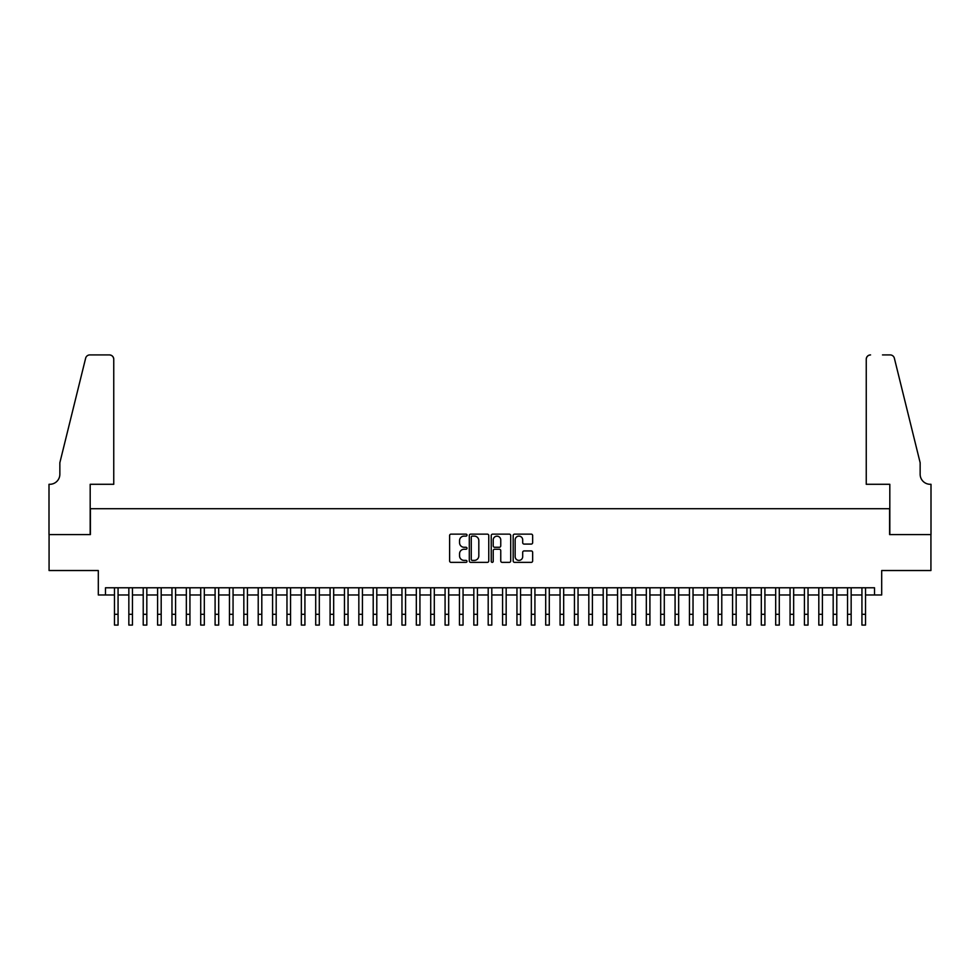 <?xml version="1.0" encoding="UTF-8"?>
<svg xmlns="http://www.w3.org/2000/svg" width="980" height="980" viewBox="0 0 980 980"><rect width="100%" height="100%" fill="white"/><g stroke="black" fill="none" stroke-linecap="round" stroke-linejoin="round"><path stroke-width="1.47" d="M467.007 535.129A0.992 0.992 0 0 0 466.015 534.137L451.021 534.137A1.409 1.409 0 0 0 449.612 535.558L449.612 560.952A1.409 1.409 0 0 0 451.021 562.361L466.015 562.361A0.992 0.992 0 0 0 467.007 561.369A0.992 0.992 0 0 0 466.015 560.389L464.079 560.389A4.52 4.52 0 0 1 459.559 555.868L459.559 553.749A4.52 4.52 0 0 1 464.079 549.241L466.015 549.241A0.992 0.992 0 0 0 467.007 548.249A0.992 0.992 0 0 0 466.015 547.269L464.079 547.269A4.52 4.52 0 0 1 459.559 542.749L459.559 540.629A4.52 4.52 0 0 1 464.079 536.121L466.015 536.121A0.992 0.992 0 0 0 467.007 535.129M531.234 544.084A1.409 1.409 0 0 0 532.642 542.675L532.642 535.558A1.409 1.409 0 0 0 531.234 534.137L514.586 534.137A1.409 1.409 0 0 0 513.177 535.558L513.177 560.952A1.409 1.409 0 0 0 514.586 562.361L531.234 562.361A1.409 1.409 0 0 0 532.642 560.952L532.642 552.34A1.409 1.409 0 0 0 531.234 550.932L524.104 550.932A1.409 1.409 0 0 0 522.695 552.34L522.695 556.615A3.773 3.773 0 0 1 518.922 560.389A3.773 3.773 0 0 1 515.149 556.615L515.149 539.894A3.773 3.773 0 0 1 518.922 536.121A3.773 3.773 0 0 1 522.695 539.894L522.695 542.675A1.409 1.409 0 0 0 524.104 544.084L531.234 544.084M105.485 594.97L105.485 587.779L874.515 587.779L874.515 594.97L881.694 594.97L881.694 570.532L930.927 570.532L930.927 534.59L889.607 534.59L889.607 508.718L90.393 508.718L90.393 534.59L49.074 534.59L49.074 570.532L98.306 570.532L98.306 594.97L114.476 594.97M488.763 535.558A1.409 1.409 0 0 0 487.354 534.137L470.706 534.137A1.409 1.409 0 0 0 469.298 535.558L469.298 560.952A1.409 1.409 0 0 0 470.706 562.361L487.354 562.361A1.409 1.409 0 0 0 488.763 560.952L488.763 535.558M492.646 534.137L509.294 534.137A1.409 1.409 0 0 1 510.702 535.558L510.702 560.952A1.409 1.409 0 0 1 509.294 562.361L502.164 562.361A1.409 1.409 0 0 1 500.755 560.952L500.755 550.65A1.409 1.409 0 0 0 499.347 549.241L494.618 549.241A1.409 1.409 0 0 0 493.21 550.65L493.21 561.369A0.992 0.992 0 0 1 492.217 562.361A0.992 0.992 0 0 1 491.237 561.369L491.237 535.558A1.409 1.409 0 0 1 492.646 534.137M118.066 594.97L128.846 594.97M132.447 594.97L143.227 594.97M146.816 594.97L157.596 594.97M161.186 594.97L171.966 594.97M175.567 594.97L186.347 594.97M189.936 594.97L200.716 594.97M204.318 594.97L215.098 594.97M218.687 594.97L229.467 594.97M233.056 594.97L243.836 594.97M247.438 594.97L258.218 594.97M261.807 594.97L272.587 594.97M276.189 594.97L286.969 594.97M290.558 594.97L301.338 594.97M304.927 594.97L315.707 594.97M319.309 594.97L330.089 594.97M333.678 594.97L344.458 594.97M348.059 594.97L358.839 594.97M362.429 594.97L373.209 594.97M376.798 594.97L387.59 594.97M391.179 594.97L401.959 594.97M405.549 594.97L416.329 594.97M419.93 594.97L430.71 594.97M434.299 594.97L445.079 594.97M448.668 594.97L459.461 594.97M463.05 594.97L473.83 594.97M477.419 594.97L488.199 594.97M491.801 594.97L502.581 594.97M506.17 594.97L516.95 594.97M520.539 594.97L531.332 594.97M534.921 594.97L545.701 594.97M549.29 594.97L560.07 594.97M563.672 594.97L574.452 594.97M578.041 594.97L588.821 594.97M592.41 594.97L603.202 594.97M606.792 594.97L617.572 594.97M621.161 594.97L631.941 594.97M635.542 594.97L646.322 594.97M649.912 594.97L660.692 594.97M664.293 594.97L675.073 594.97M678.662 594.97L689.442 594.97M693.032 594.97L703.812 594.97M707.413 594.97L718.193 594.97M721.782 594.97L732.562 594.97M736.164 594.97L746.944 594.97M750.533 594.97L761.313 594.97M764.902 594.97L775.682 594.97M779.284 594.97L790.064 594.97M793.653 594.97L804.433 594.97M808.035 594.97L818.814 594.97M822.404 594.97L833.184 594.97M836.773 594.97L847.553 594.97M851.155 594.97L861.935 594.97M865.524 594.97L874.515 594.97M472.262 536.121A0.992 0.992 0 0 0 471.27 537.101L471.27 559.396A0.992 0.992 0 0 0 472.262 560.389L474.308 560.389A4.52 4.52 0 0 0 478.816 555.868L478.816 540.629A4.52 4.52 0 0 0 474.308 536.121L472.262 536.121M500.755 539.968A3.773 3.773 0 0 0 496.983 536.183A3.773 3.773 0 0 0 493.21 539.968L493.21 545.848A1.409 1.409 0 0 0 494.618 547.269L499.347 547.269A1.409 1.409 0 0 0 500.755 545.848L500.755 539.968M114.476 614.301L118.066 614.301L118.066 625.081L114.476 625.081L114.476 587.779M118.066 614.301L118.066 587.779M113.754 484.291L113.754 359.231A4.312 4.312 0 0 0 109.442 354.919L89.817 354.919A4.312 4.312 0 0 0 85.64 358.202L59.854 462.719L59.854 474.222A10.057 10.057 0 0 1 49.796 484.291L49 484.291L49 534.59L90.185 534.59L90.185 484.291L113.754 484.291L113.754 359.231C113.484 356.634 112.038 355.189 109.442 354.919L97.51 354.919M85.64 358.202C86.73 355.838 86.73 355.838 85.64 358.202C86.73 355.838 86.73 355.838 85.64 358.202M59.854 474.222A10.057 10.057 0 0 1 49.796 484.291M866.247 484.291L866.247 359.231L866.247 484.291L889.816 484.291L889.816 534.59L931 534.59L931 484.291L930.204 484.291A10.057 10.057 0 0 1 920.147 474.222A10.057 10.057 0 0 0 930.204 484.291M912.245 430.673L894.36 358.202L920.147 462.719L920.147 474.222M882.49 354.919L890.183 354.919A4.312 4.312 0 0 1 894.36 358.202C893.27 355.838 893.27 355.838 894.36 358.202C893.27 355.838 893.27 355.838 894.36 358.202M870.558 354.919A4.312 4.312 0 0 0 866.247 359.231C866.516 356.634 867.962 355.189 870.558 354.919M128.846 614.301L132.447 614.301L132.447 625.081L128.846 625.081L128.846 587.779M132.447 614.301L132.447 587.779M143.227 614.301L146.816 614.301L146.816 625.081L143.227 625.081L143.227 587.779M146.816 614.301L146.816 587.779M157.596 614.301L161.186 614.301L161.186 625.081L157.596 625.081L157.596 587.779M161.186 614.301L161.186 587.779M171.966 614.301L175.567 614.301L175.567 625.081L171.966 625.081L171.966 587.779M175.567 614.301L175.567 587.779M186.347 614.301L189.936 614.301L189.936 625.081L186.347 625.081L186.347 587.779M189.936 614.301L189.936 587.779M200.716 614.301L204.318 614.301L204.318 625.081L200.716 625.081L200.716 587.779M204.318 614.301L204.318 587.779M215.098 614.301L218.687 614.301L218.687 625.081L215.098 625.081L215.098 587.779M218.687 614.301L218.687 587.779M229.467 614.301L233.056 614.301L233.056 625.081L229.467 625.081L229.467 587.779M233.056 614.301L233.056 587.779M243.836 614.301L247.438 614.301L247.438 625.081L243.836 625.081L243.836 587.779M247.438 614.301L247.438 587.779M258.218 614.301L261.807 614.301L261.807 625.081L258.218 625.081L258.218 587.779M261.807 614.301L261.807 587.779M272.587 614.301L276.189 614.301L276.189 625.081L272.587 625.081L272.587 587.779M276.189 614.301L276.189 587.779M286.969 614.301L290.558 614.301L290.558 625.081L286.969 625.081L286.969 587.779M290.558 614.301L290.558 587.779M301.338 614.301L304.927 614.301L304.927 625.081L301.338 625.081L301.338 587.779M304.927 614.301L304.927 587.779M315.707 614.301L319.309 614.301L319.309 625.081L315.707 625.081L315.707 587.779M319.309 614.301L319.309 587.779M330.089 614.301L333.678 614.301L333.678 625.081L330.089 625.081L330.089 587.779M333.678 614.301L333.678 587.779M344.458 614.301L348.059 614.301L348.059 625.081L344.458 625.081L344.458 587.779M348.059 614.301L348.059 587.779M358.839 614.301L362.429 614.301L362.429 625.081L358.839 625.081L358.839 587.779M362.429 614.301L362.429 587.779M373.209 614.301L376.798 614.301L376.798 625.081L373.209 625.081L373.209 587.779M376.798 614.301L376.798 587.779M387.59 614.301L391.179 614.301L391.179 625.081L387.59 625.081L387.59 587.779M391.179 614.301L391.179 587.779M401.959 614.301L405.549 614.301L405.549 625.081L401.959 625.081L401.959 587.779M405.549 614.301L405.549 587.779M416.329 614.301L419.93 614.301L419.93 625.081L416.329 625.081L416.329 587.779M419.93 614.301L419.93 587.779M430.71 614.301L434.299 614.301L434.299 625.081L430.71 625.081L430.71 587.779M434.299 614.301L434.299 587.779M445.079 614.301L448.668 614.301L448.668 625.081L445.079 625.081L445.079 587.779M448.668 614.301L448.668 587.779M459.461 614.301L463.05 614.301L463.05 625.081L459.461 625.081L459.461 587.779M463.05 614.301L463.05 587.779M473.83 614.301L477.419 614.301L477.419 625.081L473.83 625.081L473.83 587.779M477.419 614.301L477.419 587.779M488.199 614.301L491.801 614.301L491.801 625.081L488.199 625.081L488.199 587.779M491.801 614.301L491.801 587.779M502.581 614.301L506.17 614.301L506.17 625.081L502.581 625.081L502.581 587.779M506.17 614.301L506.17 587.779M516.95 614.301L520.539 614.301L520.539 625.081L516.95 625.081L516.95 587.779M520.539 614.301L520.539 587.779M531.332 614.301L534.921 614.301L534.921 625.081L531.332 625.081L531.332 587.779M534.921 614.301L534.921 587.779M545.701 614.301L549.29 614.301L549.29 625.081L545.701 625.081L545.701 587.779M549.29 614.301L549.29 587.779M560.07 614.301L563.672 614.301L563.672 625.081L560.07 625.081L560.07 587.779M563.672 614.301L563.672 587.779M574.452 614.301L578.041 614.301L578.041 625.081L574.452 625.081L574.452 587.779M578.041 614.301L578.041 587.779M588.821 614.301L592.41 614.301L592.41 625.081L588.821 625.081L588.821 587.779M592.41 614.301L592.41 587.779M603.202 614.301L606.792 614.301L606.792 625.081L603.202 625.081L603.202 587.779M606.792 614.301L606.792 587.779M617.572 614.301L621.161 614.301L621.161 625.081L617.572 625.081L617.572 587.779M621.161 614.301L621.161 587.779M631.941 614.301L635.542 614.301L635.542 625.081L631.941 625.081L631.941 587.779M635.542 614.301L635.542 587.779M646.322 614.301L649.912 614.301L649.912 625.081L646.322 625.081L646.322 587.779M649.912 614.301L649.912 587.779M660.692 614.301L664.293 614.301L664.293 625.081L660.692 625.081L660.692 587.779M664.293 614.301L664.293 587.779M675.073 614.301L678.662 614.301L678.662 625.081L675.073 625.081L675.073 587.779M678.662 614.301L678.662 587.779M689.442 614.301L693.032 614.301L693.032 625.081L689.442 625.081L689.442 587.779M693.032 614.301L693.032 587.779M703.812 614.301L707.413 614.301L707.413 625.081L703.812 625.081L703.812 587.779M707.413 614.301L707.413 587.779M718.193 614.301L721.782 614.301L721.782 625.081L718.193 625.081L718.193 587.779M721.782 614.301L721.782 587.779M732.562 614.301L736.164 614.301L736.164 625.081L732.562 625.081L732.562 587.779M736.164 614.301L736.164 587.779M746.944 614.301L750.533 614.301L750.533 625.081L746.944 625.081L746.944 587.779M750.533 614.301L750.533 587.779M761.313 614.301L764.902 614.301L764.902 625.081L761.313 625.081L761.313 587.779M764.902 614.301L764.902 587.779M775.682 614.301L779.284 614.301L779.284 625.081L775.682 625.081L775.682 587.779M779.284 614.301L779.284 587.779M790.064 614.301L793.653 614.301L793.653 625.081L790.064 625.081L790.064 587.779M793.653 614.301L793.653 587.779M804.433 614.301L808.035 614.301L808.035 625.081L804.433 625.081L804.433 587.779M808.035 614.301L808.035 587.779M818.814 614.301L822.404 614.301L822.404 625.081L818.814 625.081L818.814 587.779M822.404 614.301L822.404 587.779M833.184 614.301L836.773 614.301L836.773 625.081L833.184 625.081L833.184 587.779M836.773 614.301L836.773 587.779M847.553 614.301L851.155 614.301L851.155 625.081L847.553 625.081L847.553 587.779M851.155 614.301L851.155 587.779M861.935 614.301L865.524 614.301L865.524 625.081L861.935 625.081L861.935 587.779M865.524 614.301L865.524 587.779"/></g></svg>

